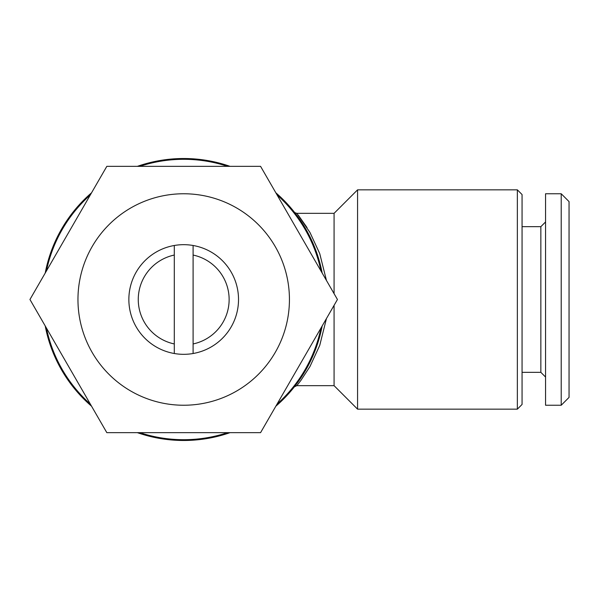 <?xml version="1.0" encoding="UTF-8"?>
<svg xmlns="http://www.w3.org/2000/svg" width="599" height="599" viewBox="0 0 599 599"><rect width="100%" height="100%" fill="white"/><g stroke="black" fill="none" stroke-linecap="round" stroke-linejoin="round"><path stroke-width="0.9" d="M174.302 245.485A54.823 54.823 0 0 1 238.522 299.5A54.823 54.823 0 0 1 174.302 353.515A54.823 54.823 0 0 1 174.302 245.485L174.302 343.946A45.427 45.427 0 0 1 174.302 255.054M183.698 193.762A105.738 105.738 0 0 1 289.437 299.5A105.738 105.738 0 0 1 183.698 405.238A105.738 105.738 0 0 1 77.96 299.5A105.738 105.738 0 0 1 183.698 193.762M260.572 432.65L106.824 432.65L29.95 299.5L106.824 166.35L260.572 166.35L337.447 299.5L260.572 432.65M139.799 166.35A140.196 140.196 0 0 1 227.598 166.35M277.06 194.907A140.196 140.196 0 0 1 320.959 270.943M320.959 328.057A140.196 140.196 0 0 1 277.06 404.093M227.598 432.65A140.196 140.196 0 0 1 139.799 432.65M517.356 409.154L522.058 404.452L522.058 194.548L517.356 189.846L357.573 189.846L357.573 409.154L517.356 409.154L517.356 189.846M357.573 409.154L334.077 385.659L334.077 305.333M334.077 293.667L334.077 213.341L357.573 189.846M334.077 213.341L296.819 213.341L309.96 232.457L319.724 253.564L326.455 280.467M326.455 318.533L319.731 345.413L309.953 366.558L300.795 380.56L296.819 385.659L294.379 386.827L295.674 385.157M334.077 385.659L296.819 385.659A3.13 3.13 38.3 0 0 294.364 386.849L294.693 386.422M137.358 166.35A140.982 140.982 0 0 1 230.038 166.35M275.839 192.796A140.982 140.982 0 0 1 322.18 273.054M322.18 325.946A140.982 140.982 0 0 1 275.839 406.204M230.038 432.65A140.982 140.982 0 0 1 137.358 432.65M297.351 216.082L294.364 212.151A3.13 3.13 141.7 0 0 296.819 213.341L294.686 212.563M299.148 380.417L294.401 386.797M307.032 227.56L298.257 215.131M297.254 213.88L296.819 213.341M569.05 397.407L561.218 405.238L545.554 405.238L545.554 193.762L561.218 193.762L569.05 201.593L569.05 397.407M545.554 377.041L540.852 372.338L540.852 226.662L545.554 221.959M540.852 372.338L522.058 372.338M540.852 226.662L522.058 226.662M561.218 405.238L561.218 193.762M91.557 406.204A140.982 140.982 0 0 1 45.217 325.946M45.217 273.054A140.982 140.982 0 0 1 91.557 192.796M90.337 404.093A140.196 140.196 0 0 1 46.437 328.057M46.437 270.943A140.196 140.196 0 0 1 90.337 194.907M193.095 343.946L193.095 255.054A45.427 45.427 0 0 1 193.095 343.946L193.095 353.515M174.302 343.946L174.302 353.515M193.095 255.054L193.095 245.485M294.723 386.392L294.364 386.849"/></g></svg>
